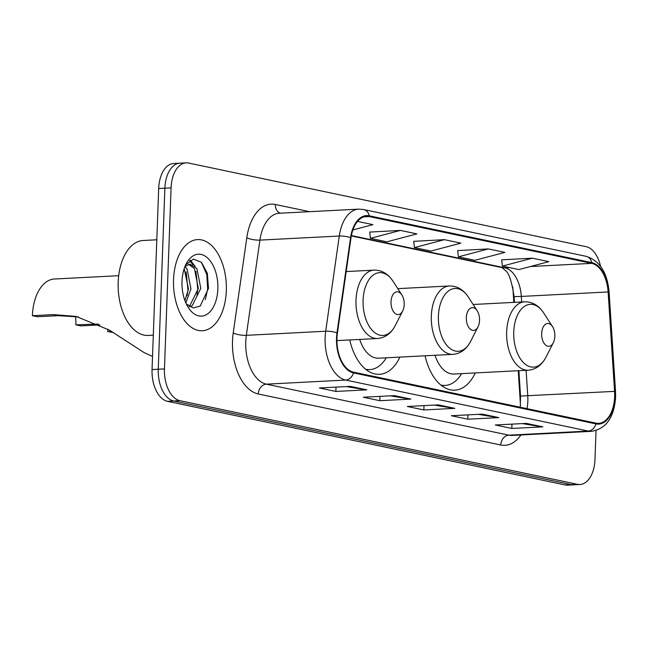 <?xml version="1.0" encoding="UTF-8"?>
<svg xmlns="http://www.w3.org/2000/svg" width="648" height="648" viewBox="0 0 648 648"><rect width="100%" height="100%" fill="white"/><g stroke="black" fill="none" stroke-linecap="round" stroke-linejoin="round"><path stroke-width="0.97" d="M513.824 302.389L513.086 290.944A38.038 21.975 87 0 0 512.681 286.797M520.441 405.599A38.038 21.975 87 0 0 520.32 402.7L518.246 370.713M349.734 339.941A50.398 29.12 87 0 0 379.428 374.333A50.398 29.12 87 0 0 399.938 357.089M425.056 355.793A50.398 29.12 87 0 0 454.758 390.177A50.398 29.12 87 0 0 475.268 372.932M182.42 163.377A28.528 16.484 87 0 0 179.909 163.174L173.713 163.49A28.528 16.484 87 0 0 158.687 188.511L152.045 369.562A28.528 16.484 87 0 0 167.508 401.323L565.048 484.947A28.528 16.484 87 0 0 567.551 485.15L573.755 484.825A28.528 16.484 87 0 1 571.244 484.623A28.528 16.484 87 0 0 573.755 484.825L579.952 484.51A28.528 16.484 87 0 0 594.977 459.489L596.039 430.564M600.534 266.255A28.528 16.484 87 0 0 586.157 246.677L188.617 163.053A28.528 16.484 87 0 0 186.114 162.851A28.528 16.484 87 0 0 171.088 187.871L164.446 368.923A28.528 16.484 87 0 0 179.909 400.683L173.704 401.007L571.244 484.623L173.704 401.007A28.528 16.484 87 0 1 158.25 369.247A28.528 16.484 87 0 0 173.704 401.007L167.508 401.323M171.088 187.871L164.884 188.195L158.25 369.247L164.884 188.195A28.528 16.484 87 0 1 179.909 163.174A28.528 16.484 87 0 0 164.884 188.195L158.687 188.511M226.322 290.717A45.644 26.374 87 0 0 197.583 239.582A45.644 26.374 87 0 0 173.543 279.612A45.644 26.374 87 0 0 202.281 330.747A45.644 26.374 87 0 0 226.322 290.717A45.644 26.374 87 0 0 197.583 239.582A45.644 26.374 87 0 0 173.543 279.612A45.644 26.374 87 0 0 202.281 330.747A45.644 26.374 87 0 0 226.322 290.717M614.636 396.665A30.432 17.585 -93 0 1 598.606 423.355A30.432 17.585 -93 0 1 595.933 423.136L353.452 372.13A30.432 17.585 -93 0 1 337.422 333.072L350.997 237.865A30.432 17.585 -93 0 1 366.566 216.359A30.432 17.585 -93 0 1 369.239 216.57L591.713 263.363A30.432 17.585 -93 0 1 608.124 291.948L614.563 391.368A30.432 17.585 -93 0 1 614.636 396.665M615.074 396.754A31.193 18.023 87 0 0 615.001 391.327L608.561 291.908A31.193 18.023 87 0 0 591.737 262.61L369.271 215.816A31.193 18.023 87 0 0 350.568 237.638L336.992 332.853A31.193 18.023 87 0 0 353.427 372.892L595.909 423.889A31.193 18.023 87 0 0 615.074 396.754M350.374 386.378L319.367 387.974L335.867 391.441L366.865 389.845L350.374 386.378M346.307 386.589L365.796 389.788A7.606 6.14 -78.1 0 0 366.865 389.845M336.02 387.115L335.867 391.441M394.357 395.628L363.358 397.224L379.85 400.699L410.856 399.095L394.357 395.628M390.29 395.839L409.779 399.038A7.606 6.14 -78.1 0 0 410.856 399.095M380.012 396.365L379.85 400.699M526.322 423.387L495.323 424.983L511.815 428.458L542.813 426.854L526.322 423.387M522.256 423.598L541.744 426.797A7.606 6.14 -78.1 0 0 542.813 426.854M511.977 424.124L511.815 428.458M482.331 414.137L451.332 415.733L467.832 419.199L498.83 417.604L482.331 414.137M478.265 414.339L497.753 417.547A7.606 6.14 -78.1 0 0 498.83 417.604M467.986 414.874L467.832 419.199M438.348 404.879L407.341 406.482L423.841 409.949L454.839 408.353L438.348 404.879M434.281 405.089L453.77 408.289A7.606 6.14 -78.1 0 0 454.839 408.353M424.003 405.624L423.841 409.949M179.909 400.683L577.441 484.307A28.528 16.484 87 0 0 579.952 484.51M352.901 229.919L372.924 224.637L357.542 221.397M488.39 248.921L458.387 256.843L474.887 260.31L504.889 252.388L488.39 248.921L457.707 250.59M532.381 258.171L502.378 266.093L518.87 269.568L548.872 261.646L532.381 258.171L501.698 259.84M400.415 230.413L370.413 238.334L386.913 241.809L416.915 233.888L400.415 230.413L369.733 232.081M444.406 239.671L414.404 247.593L430.896 251.06L460.898 243.138L444.406 239.671L413.724 241.331M414.404 247.593L413.708 241.25M458.387 256.843L457.699 250.509M502.378 266.093L501.69 259.759M370.413 238.334L369.725 232M541.663 333.501A11.413 6.593 87 0 0 545.819 345.214A11.413 6.593 87 0 0 553.343 342.695A11.413 6.593 87 0 0 554.866 336.272A11.413 6.593 87 0 0 552.509 326.6A11.413 6.593 87 0 0 545.657 324.162A11.413 6.593 87 0 0 541.663 333.501M435.019 355.274A34.231 19.78 87 0 0 453.924 374.034L528.217 370.202C535.823 369.554 541.728 365.237 545.924 357.242A31.444 18.168 87 0 1 525.196 364.184A31.444 18.168 87 0 1 513.751 331.906A31.444 18.168 87 0 1 524.75 306.172A31.444 18.168 87 0 1 543.64 312.887C538.642 305.37 532.324 301.685 524.686 301.822A34.231 19.78 87 0 0 506.655 331.849A34.231 19.78 87 0 0 528.217 370.202M440.859 385.034A45.166 26.098 87 0 0 445.184 385.43A45.166 26.098 87 0 0 461.627 373.637M441.572 385.609A45.166 26.098 87 0 0 442.09 385.592L445.184 385.43M113.432 332.546L107.73 331.549L111.497 331.355M466.333 317.658A11.413 6.593 87 0 0 470.489 329.362A11.413 6.593 87 0 0 478.013 326.851A11.413 6.593 87 0 0 479.536 320.428A11.413 6.593 87 0 0 477.179 310.757A11.413 6.593 87 0 0 470.327 308.318A11.413 6.593 87 0 0 466.333 317.658M359.689 339.431A34.231 19.78 87 0 0 378.594 358.19L452.887 354.351C460.501 353.711 466.398 349.385 470.594 341.399A31.444 18.168 87 0 1 449.866 348.332A31.444 18.168 87 0 1 438.421 316.062A31.444 18.168 87 0 1 449.42 290.328A31.444 18.168 87 0 1 468.31 297.043C463.312 289.526 456.994 285.841 449.364 285.979A34.231 19.78 87 0 0 431.333 316.005A34.231 19.78 87 0 0 452.887 354.351M365.529 369.19A45.166 26.098 87 0 0 369.862 369.587A45.166 26.098 87 0 0 386.297 357.793M366.25 369.765A45.166 26.098 87 0 0 366.76 369.749L369.862 369.587M107.86 329.184A41.837 24.179 87 0 0 107.73 331.549M99.905 324.891L80.789 325.879L75.84 324.834A33.283 19.229 87 0 0 75.532 316.459M78.416 316.929L58.28 315.665L37.349 316.742L32.4 315.698L53.33 314.62L75.954 316.378L109.504 330.148L144.059 352.577L152.531 356.432M75.84 324.834L98.196 324.057M391.011 301.806A11.413 6.593 87 0 0 395.159 313.519A11.413 6.593 87 0 0 402.683 311.008A11.413 6.593 87 0 0 404.206 304.584A11.413 6.593 87 0 0 401.857 294.913A11.413 6.593 87 0 0 394.997 292.475A11.413 6.593 87 0 0 391.011 301.806M118.697 275.692L54.44 279.005A41.837 24.179 87 0 0 32.4 315.698M156.808 239.784L143.232 240.481A47.547 27.475 87 0 0 118.187 282.18A47.547 27.475 87 0 0 148.133 335.445L153.309 335.178M185.142 266.782L187.053 269.033L190.949 288.887L185.822 302.867M184.202 268.62L188.495 289.016L184.931 300.648M184.623 267.421L186.106 265.826L189.969 264.157L196.895 268.523L200.799 288.376L192.262 305.613L189.913 306.812M188.738 264.36L194.441 268.653L198.337 288.506L189.799 305.743L188.973 306.245M217.858 288.935A31.007 17.917 87 0 0 206.574 257.118A31.007 17.917 87 0 0 186.138 263.955A31.007 17.917 87 0 0 182.007 281.394A31.007 17.917 87 0 0 188.39 307.687A31.007 17.917 87 0 0 207.012 314.312A31.007 17.917 87 0 0 217.858 288.935M186.324 303.969L193.209 307.938L200.2 306.059L208.478 288.401L207.328 273.318L201.455 262.294L193.323 259.111L185.871 264.716M201.326 262.173L206.809 274.614L207.652 289.016L205.327 299.684M189.597 260.682L193.031 264.862M195.955 271.35L197.81 289.518L196.935 295.196M186.114 271.86L187.969 290.029L187.094 295.707M190.342 260.204L195.218 266.498M565.048 484.947L577.441 484.307M152.045 369.562L164.446 368.923M526.986 408.637A30.432 17.585 87 0 0 527.837 401.144A30.432 17.585 87 0 0 527.755 395.847L526.103 370.308M520.911 434.978A47.547 27.475 -93 0 1 500.758 444.99L258.277 393.984A9.509 7.671 101.9 0 1 266.377 384.159L508.858 435.164A38.038 21.975 87 0 0 512.195 435.424L591.559 431.333A38.038 21.975 -93 0 1 588.222 431.066A9.509 7.671 -78.1 0 0 595.909 423.889M258.277 393.984A47.547 27.475 -93 0 1 232.511 341.051A47.547 27.475 -93 0 1 233.231 332.951L246.807 237.743A47.547 27.475 -93 0 1 275.311 204.476L309.566 211.677M245.762 341.812A38.038 21.975 87 0 0 266.377 384.159L345.732 380.06A38.038 21.975 -93 0 1 325.701 331.233L339.277 236.026A38.038 21.975 -93 0 1 358.733 209.142L279.369 213.241A38.038 21.975 87 0 0 259.913 240.116L246.337 335.332A38.038 21.975 87 0 0 245.762 341.812M591.559 431.333C606.147 428.806 614.166 417.417 615.6 397.167L615.519 391.238L615.001 391.327M608.116 291.803L609.08 291.819C607.273 272.5 599.635 260.666 586.157 256.333A9.509 7.671 101.9 0 1 591.737 262.61M369.271 215.816A9.509 7.671 -78.1 0 0 363.69 209.539L358.733 209.142M350.568 237.638A9.509 2.487 -171.9 0 0 339.277 236.026L259.913 240.116A9.509 2.487 8.1 0 1 246.807 237.743M615.519 391.238L609.08 291.819L608.561 291.908M336.992 332.853A9.509 2.487 -171.9 0 0 325.701 331.233L246.337 335.332A9.509 2.487 8.1 0 1 233.231 332.951M353.427 372.892A9.509 7.671 101.9 0 1 345.732 380.06L588.222 431.066L508.858 435.164A9.509 7.671 101.9 0 0 500.758 444.99M280.39 213.184A9.509 7.671 101.9 0 1 275.311 204.476M369.239 216.57L363.925 216.845M614.563 391.368L520.53 396.058L518.894 370.68M608.124 291.948L521.324 296.428A30.432 17.585 87 0 0 504.905 267.843L351.386 235.556M521.681 301.984L521.324 296.428L514.099 296.63C511.782 281.645 508.955 273.002 505.618 270.694L502.006 267.624L351.313 235.921M591.713 263.363L530.364 266.531M509.555 267.608L504.905 267.843A17.115 13.811 101.9 0 1 502.006 267.624M437.708 404.911L453.77 408.289M481.699 414.169L497.753 417.547M525.682 423.419L541.744 426.797M393.725 395.661L409.779 399.038M349.734 386.411L365.796 389.788M346.194 271.569L374.034 270.135C381.664 269.997 387.982 273.683 392.98 281.2A31.444 18.168 87 0 0 374.09 274.485A31.444 18.168 87 0 0 363.091 300.218A31.444 18.168 87 0 0 374.536 332.489A31.444 18.168 87 0 0 395.272 325.555L402.683 311.008M374.034 270.135A34.231 19.78 87 0 0 356.003 300.162A34.231 19.78 87 0 0 377.557 338.507C385.171 337.859 391.068 333.542 395.272 325.555M58.28 315.665L53.33 314.62M586.157 256.333L363.69 209.539M186.114 162.851L179.909 163.174M514.463 302.357L514.099 296.63M520.53 396.058L520.287 407.228M553.343 342.695L545.924 357.242M473.129 304.487L524.686 301.822M552.509 326.6L543.64 312.887M478.013 326.851L470.594 341.399M397.799 288.644L449.364 285.979M477.179 310.757L468.31 297.043M336.936 340.605L377.557 338.507M401.857 294.913L392.98 281.2"/></g></svg>
